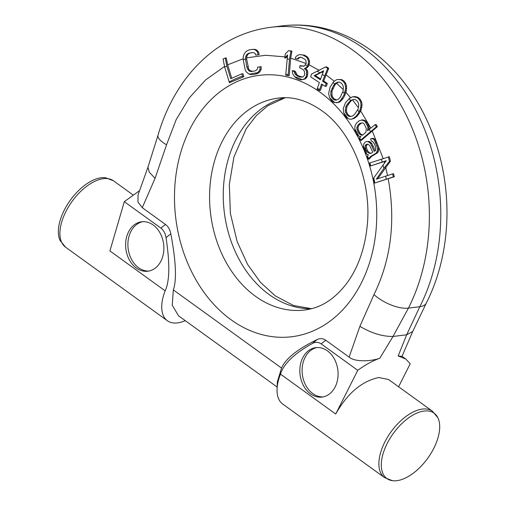 <?xml version="1.0" encoding="UTF-8"?>
<svg xmlns="http://www.w3.org/2000/svg" width="506" height="506" viewBox="0 0 506 506"><rect width="100%" height="100%" fill="white"/><g stroke="black" fill="none" stroke-linecap="round" stroke-linejoin="round"><path stroke-width="0.76" d="M243.854 76.729L229.414 82.68L243.854 76.729L242.937 73.718L241.798 73.857L230.711 78.702L226.852 66.008L225.252 58.019L223.064 58.987L224.683 67.127L229.193 81.966A134.558 102.775 82.9 0 1 242.494 76.153L241.798 73.857M224.5 66.507L205.632 79.891L189.314 97.854L176.126 119.751L166.556 144.773L155.051 178.365L142.262 207.681L165.563 224.519A67.627 35.578 125.8 0 0 160.902 228.111C163.672 230.274 165.386 233.481 166.031 237.738C169.991 263.525 169.7 281.222 165.152 290.83A40.935 21.537 125.8 0 0 167.397 320.747A40.935 21.537 125.8 0 0 177.517 322.91A40.935 21.537 -54.2 0 0 183.336 321.436L185.316 320.696M277.136 387.027L178.542 315.801L172.242 305.238L173.337 289.9C176.822 279.938 175.98 261.241 170.819 233.823C170.041 229.686 168.283 226.587 165.563 224.519M317.199 339.558A63.459 33.39 125.8 0 0 312.411 343.473C315.402 341.828 318.318 341.961 321.158 343.878L357.761 370.316C365.332 364.788 372.688 360.759 379.823 358.242C371.259 361.379 354.991 362.252 349.127 357.116L325.82 340.279C323.005 338.369 320.134 338.128 317.199 339.558C297.566 349.07 285.675 358.571 281.538 368.064L277.32 381.973L277.06 389.133A40.935 21.537 125.8 0 0 282.721 404.054L384.547 477.607A40.935 21.537 -54.2 0 1 386.103 439.625A40.935 21.537 -54.2 0 1 422.371 409.082A40.935 21.537 125.8 0 1 432.485 411.245L388.513 379.481L378.697 377.533C361.663 381.252 347.337 393.421 335.712 414.034L280.476 374.13A40.935 21.537 125.8 0 0 277.06 389.133M349.127 357.116L359.886 326.332L373.978 294.606C391.075 259.559 395.818 220.92 388.203 178.694L394.338 176.758L393.554 173.76L392.574 173.881L393.352 176.885L374.345 183.153L373.226 178.643L373.795 177.834A134.558 102.775 82.9 0 1 374.838 182.989M374.345 183.153L388.203 178.694M377.659 178.77L390.43 161.231L389.354 156.715L369.854 162.938A134.558 102.775 82.9 0 1 370.753 165.898L386.034 160.971M360.259 140.459L361.392 140.32L377.349 126.671L376.129 124.508L375.148 124.628L376.369 126.797L360.259 140.459L359.064 138.29L359.646 137.771A134.558 102.775 82.9 0 1 360.759 140.01M369.102 129.384L369.089 127.038L367.021 122.414L365.737 120.966L362.669 119.808L359.102 120.814L356.496 123.122L355.022 125.722L354.801 128.941A134.558 102.775 82.9 0 1 358.931 136.373L361.012 136.563L359.646 137.771M351.322 119.214L354.162 118.41L356.989 116.317L359.526 113.11L361.227 109.486L362.043 105.046L361.663 102.041L360.304 99.385L358.21 97.456L355.705 96.646L352.79 96.722L357.211 97.582L359.317 99.505L360.67 102.161L361.025 105.172L360.133 109.625L358.381 113.249L355.851 116.462L353.024 118.549L351.322 119.214L349.614 119.138L347.331 118.296L345.332 116.367L343.688 112.794A134.558 102.775 82.9 0 1 348.039 118.562M336.218 102.775L339.033 102.332L340.601 101.289L343.081 98.581L345.124 94.818L346.306 90.84L346.534 86.298L345.775 83.433L344.105 81.105L341.809 79.632L338.236 79.455L340.816 79.758L343.119 81.226L344.782 83.553L345.516 86.425L345.636 88.651L343.985 94.964L340.475 100.498L337.894 102.471L333.884 102.446L331.683 100.96L329.608 97.759A134.558 102.775 82.9 0 1 334.611 102.547M325.213 86.368L326.351 86.222L327.331 83.408L323.682 81.023L328.729 68.285L326.522 66.855L325.541 66.975L327.743 68.411L322.543 81.162L326.193 83.553L325.213 86.368L321.563 83.977L319.286 90.536L317.098 89.107L317.414 88.164A134.558 102.775 82.9 0 1 319.577 89.67M319.286 90.536L320.412 90.397L322.448 84.559M301.462 79.828L305.687 78.74L307.42 76.172L307.787 71.985L307.294 70.163L305.542 68.386L307.376 67.488L308.439 66.28L309.419 63.402L309.539 61.213L308.597 58.551L307.382 56.912L304.846 55.318L300.191 54.578L303.088 55.135L306.389 57.033L307.585 58.677L308.496 61.34L308.331 63.535L307.3 66.419L306.238 67.627L304.403 68.525L306.155 70.302L306.649 72.124L306.282 76.317L304.549 78.885L301.462 79.828L299.824 79.72L296.725 78.493L294.663 76.678A134.558 102.775 82.9 0 1 302.208 79.657M302.74 77.121L298.711 75.982L296.864 74.711L295.396 71.422L293.461 70.65L292.323 70.796L292.424 72.459L292.917 74.281L294.663 76.678M304.157 66.096L299.938 65.679L299.565 67.696L303.347 69.733L304.321 71.207L304.72 73.528L304.34 75.546L302.797 77.108L299.894 77.045L297.572 76.121L295.042 74.04L294.258 71.561L292.323 70.796M288.091 75.736L289.217 75.596L290.71 58.165L291.937 51.068L288.572 50.651L290.95 51.195L289.483 59.366L288.091 75.736L285.713 75.192L285.789 74.135A134.558 102.775 82.9 0 1 288.167 74.711M285.789 74.135L287.617 54.882L284.751 58L285.89 57.861L287.421 56.122M252.45 71.384L249.679 70.347L248.648 68.924L246.662 59.057L246.732 56.887L247.32 55.167L248.395 53.895L249.913 53.073L252.576 52.58M257.933 72.643L255.549 74.04L252.039 74.692L256.675 73.901L258.541 73.016L259.932 71.675L261.159 69.297L261.128 66.609L257.649 67.184L257.51 68.822L256.51 70.087L255.03 70.903L251.52 71.555L249.875 71.321L248.541 70.492L246.783 67.045L245.524 59.196L245.625 57.026L246.251 55.299L247.345 54.028L248.876 53.206L252.386 52.554L253.98 52.795L255.226 53.636L255.77 55.141L258.117 54.705L257.516 52.137L255.884 50.303L254.322 49.525L252.374 49.354L248.863 50.005L246.903 50.904L245.347 52.257L243.854 54.673L243.234 56.931L243.184 59.632L245.252 70.024L246.365 71.972L249.256 74.211A134.558 102.775 82.9 0 1 257.933 72.643L260.021 69.436L259.989 66.748M231.754 78.247L227.681 64.838L226.233 57.899L225.252 58.019M368.438 158.625L367.976 159.219L369.108 159.08L371.606 156.405L377.362 152.939L378.248 151.819L378.754 148.593L377.988 145.545L375.193 139.624L373.371 138.385L372.46 138.347L370.601 138.922L371.537 141.282L372.448 141.319L374.288 143.717L375.414 146.55L375.813 149.814L375.281 150.718L374.206 151.37L370.664 143.565L368.102 141.598L366.293 141.522L365.212 142.167L363.959 143.508L363.447 145.817A134.558 102.775 82.9 0 1 366.882 154.286L368.457 154.836L367.527 156.025A134.558 102.775 82.9 0 1 368.438 158.625L370.468 156.544L376.217 153.084L377.457 150.586L377.615 148.732L375.724 142.856L374.054 139.764L373.32 139.036L371.322 138.486M375.174 150.788L371.802 143.419L369.241 141.459L366.293 141.522M320.602 79.006L315.282 75.527L323.41 71.308M336.56 99.954L333.947 98.733L332.518 96.728L331.98 94.945L332.018 91.169L334.643 85.419L333.505 85.565L335.206 83.37L338.065 82.111L339.621 82.212L341.563 83.37L342.929 85.375L343.359 87.177L343.144 90.972L340.513 96.722L338.818 98.91L336.136 100.15L334.687 100.036L332.809 98.872L331.379 96.874L330.842 95.084L330.88 91.314L333.505 85.565M343.201 89.518L336.49 83.161L334.643 85.419M350.816 116.361L349.589 115.994L347.869 114.438L346.705 112.174L346.408 110.314L346.939 106.652L350.31 101.63L352.29 99.872L354.358 99.429M362.796 134.975L360.949 134.248L359.671 132.806L358.077 129.049L358.014 127.17L359.159 124.862L361.929 122.844M370.904 153.356L369.203 152.591L367.552 150.661L366.426 147.828L366.395 145.507L367.805 144.147M426.292 303.119A26.698 11.398 -153.1 0 1 426.286 303.119L412.732 331.443L406.679 334.77L419.828 306.693A177.967 135.931 -97.1 0 0 418.013 114.52A177.967 135.931 -97.1 0 0 282.139 25.888L282.139 25.888C304.359 23.257 325.99 26.717 347.034 36.268C376.553 50.176 400.391 72.769 418.557 104.059C432.137 127.79 440.909 153.729 444.863 181.875C448.613 209.414 447.374 236.277 441.131 262.456C437.652 276.871 432.706 290.425 426.286 303.119A26.698 11.398 -153.1 0 1 419.828 306.693L408.431 308.11A177.967 135.931 -97.1 0 0 406.609 115.937A177.967 135.931 -97.1 0 0 270.742 27.305A177.967 135.931 -97.1 0 0 270.735 27.305C249.154 30.113 229.496 38.405 211.761 52.175C200.281 61.156 190.231 71.947 181.61 84.546C171.3 99.676 163.444 116.551 158.03 135.172A26.698 8.444 -163.5 0 0 166.556 144.773M398.608 386.774L410.202 363.795L405.856 359.077L398.178 355.958L401.992 356.395L412.732 331.436M357.761 370.316L335.712 414.034M379.823 358.242L392.998 336.471L408.431 308.11A26.698 11.398 26.9 0 1 373.978 294.606M139.605 190.648L124.299 201.673L109.916 250.925L165.152 290.83M312.411 343.473C294.448 353.422 283.803 363.643 280.476 374.13M336.129 384.756A24.914 19.032 -97.1 0 0 334.321 358.918A24.914 19.032 -97.1 0 0 315.877 347.622A24.914 19.032 -97.1 0 0 301.778 359.943A24.914 19.032 -97.1 0 0 303.581 385.781A24.914 19.032 -97.1 0 0 322.025 397.077A24.914 19.032 -97.1 0 0 336.129 384.756M124.299 201.673L160.902 228.111M161.92 258.914A24.914 19.032 -97.1 0 0 160.111 233.076A24.914 19.032 -97.1 0 0 141.667 221.78A24.914 19.032 -97.1 0 0 127.563 234.101A24.914 19.032 -97.1 0 0 129.372 259.932A24.914 19.032 -97.1 0 0 147.815 271.229A24.914 19.032 -97.1 0 0 161.92 258.914M255.77 55.141L259.217 54.572L258.56 52.01L256.896 50.176L255.315 49.398L252.374 49.354M302.632 66.147L304.005 66.204L306.149 63.788L306.01 60.935L305.137 59.449L301.804 57.557L299.71 57.304L298.255 57.867L297.079 59.088L298.173 58.955L299.312 57.735L300.747 57.178M336.49 83.161L339.128 81.978M229.414 82.68L229.193 81.966M284.751 58L285.34 53.813L288.572 50.651M297.079 59.088L295.15 58.323L296.086 56.432L298.281 54.996L300.191 54.578M323.638 70.802L314.144 75.672L320.349 79.733L323.638 70.802M317.414 88.164L319.368 82.541L310.608 76.811L311.588 73.996L325.541 66.975M329.608 97.759L328.628 93.604L330.032 87.323L333.555 81.789L336.37 79.784L338.236 79.455M351.158 100.011L347.198 104.268L345.8 106.791L345.263 110.46L345.566 112.319L346.724 114.584L348.451 116.133L349.874 116.563L352.714 115.956L354.693 114.192L358.071 109.176L358.779 105.488L358.583 103.616L357.489 101.339L355.705 99.796L354.168 99.378L352.29 99.872M343.688 112.794L343.258 108.524L345.478 102.718L349.716 98.101L352.79 96.722M365.737 120.966L364.598 121.111L365.882 122.553L367.951 127.177L367.52 130.788L375.148 124.628M373.795 177.834L386.268 160.693L370.753 165.898M388.374 156.835L389.449 161.351L383.877 168.327L376.3 179.232L392.574 173.881M301.494 66.292L299.938 65.679M364.598 121.111L361.531 119.954M365.889 132.23L362.638 135.115L361.183 135.115L359.81 134.394L358.526 132.945L356.939 129.194L356.869 127.316L358.02 125.001L359.975 123.274L362.644 122.844L364.25 123.995L366.319 128.619L365.889 132.23M372.77 152.236L370.613 153.533L368.064 152.73L366.414 150.801L365.288 147.973L365.256 145.652L365.787 144.748L367.773 144.134L369.601 145.374L372.77 152.236M242.494 76.153L242.722 76.868M252.039 74.692L249.256 74.211M358.931 136.373L356.913 134.387L355.478 131.788L354.801 128.941M366.882 154.286L364.984 151.667L363.865 148.834L363.447 145.817M367.976 159.219L367.04 156.86L367.527 156.025M370.114 166.113L369.361 163.109L369.854 162.938M256.675 73.901L255.549 74.04M258.541 73.016L257.402 73.155M259.932 71.675L258.794 71.82M261.159 69.297L260.021 69.436M251.014 71.182L249.875 71.321M249.679 70.347L248.541 70.492M248.648 68.924L247.504 69.069M247.921 66.906L246.783 67.045M246.662 59.057L245.524 59.196M246.732 56.887L245.625 57.026M247.32 55.167L246.251 55.299M248.395 53.895L247.345 54.028M249.913 53.073L248.876 53.206M259.217 54.572L258.117 54.705M258.56 52.01L257.516 52.137M256.896 50.176L255.884 50.303M255.315 49.398L254.322 49.525M291.937 51.068L290.95 51.195M304.334 79.29L303.195 79.436M305.687 78.74L304.549 78.885M306.75 77.532L305.605 77.677M307.42 76.172L306.282 76.317M307.793 74.154L306.655 74.3M307.787 71.985L306.649 72.124M307.294 70.163L306.155 70.302M305.542 68.386L304.403 68.525M307.376 67.488L306.238 67.627M308.439 66.28L307.3 66.419M309.204 64.414L308.091 64.553M309.419 63.402L308.331 63.535M309.539 61.213L308.496 61.34M308.597 58.551L307.585 58.677M307.382 56.912L306.389 57.033M304.846 55.318L303.859 55.445M304.074 55.015L303.088 55.135M299.312 57.735L298.255 57.867M301.038 76.899L299.894 77.045M298.711 75.982L297.572 76.121M296.864 74.711L295.725 74.85M296.187 73.901L295.042 74.04M295.599 72.579L294.46 72.725M295.396 71.422L294.258 71.561M327.331 83.408L326.193 83.553M323.682 81.023L322.543 81.162M328.729 68.285L327.743 68.411M339.033 102.332L337.894 102.471M340.601 101.289L339.463 101.434M341.613 100.352L340.475 100.498M343.081 98.581L341.942 98.721M345.124 94.818L343.985 94.964M345.927 92.415L344.801 92.554M346.306 90.84L345.218 90.979M346.68 88.518L345.636 88.651M346.534 86.298L345.516 86.425M345.775 83.433L344.782 83.553M344.105 81.105L343.119 81.226M341.809 79.632L340.816 79.758M354.162 118.41L353.024 118.549M355.294 117.721L354.156 117.86M356.989 116.317L355.851 116.462M359.526 113.11L358.381 113.249M360.639 110.941L359.513 111.086M361.227 109.486L360.133 109.625M361.904 107.278L360.854 107.411M362.043 105.046L361.025 105.172M361.663 102.041L360.67 102.161M360.304 99.385L359.317 99.505M358.21 97.456L357.211 97.582M355.705 96.646L354.687 96.772M360.968 136.601L360.12 136.702M377.349 126.671L376.369 126.797M368.779 129.675L367.932 129.776M369.241 128.195L368.102 128.334M369.089 127.038L367.951 127.177M368.457 125.014L367.318 125.159M367.021 122.414L365.882 122.553M364.364 120.245L363.226 120.39M370 157.961L368.861 158.1M371.606 156.405L370.468 156.544M377.362 152.939L376.217 153.084M378.248 151.819L377.109 151.958M378.596 150.44L377.457 150.586M378.754 148.593L377.615 148.732M377.988 145.545L376.85 145.684M376.862 142.711L375.724 142.856M375.193 139.624L374.054 139.764M374.459 138.897L373.32 139.036M373.371 138.385L372.226 138.53M373.289 146.038L372.144 146.177M371.802 143.419L370.664 143.565M370.335 141.965L369.197 142.11M369.241 141.459L368.102 141.598M394.338 176.758L393.352 176.885M390.43 161.231L389.449 161.351M315.282 75.527L314.144 75.672M336.338 83.231L335.206 83.37M335.826 99.897L334.687 100.036M333.947 98.733L332.809 98.872M332.518 96.728L331.379 96.874M331.98 94.945L330.842 95.084M332.018 91.169L330.88 91.314M333.056 88.348L331.911 88.487M350.31 101.63L349.172 101.769M349.589 115.994L348.451 116.133M347.869 114.438L346.724 114.584M346.705 112.174L345.566 112.319M346.408 110.314L345.263 110.46M346.939 106.652L345.8 106.791M348.343 104.128L347.198 104.268M362.321 134.975L361.183 135.115M360.949 134.248L359.81 134.394M359.671 132.806L358.526 132.945M358.71 131.073L357.571 131.212M358.077 129.049L356.939 129.194M358.014 127.17L356.869 127.316M359.159 124.862L358.02 125.001M361.113 123.129L359.975 123.274M370.847 153.356L369.703 153.495M369.203 152.591L368.064 152.73M367.552 150.661L366.414 150.801M366.426 147.828L365.288 147.973M366.395 145.507L365.256 145.652M366.926 144.602L365.787 144.748M367.647 144.172L366.508 144.311M142.262 207.681L137.955 202.039L138.049 194.924L147.98 167.125L158.03 135.172M142.812 221.685A24.914 19.032 -97.1 0 0 129.846 233.816A24.914 19.032 -97.1 0 0 131.313 259.015A24.914 19.032 -97.1 0 0 148.954 271.045M317.022 347.527A24.914 19.032 -97.1 0 0 304.055 359.658A24.914 19.032 -97.1 0 0 305.523 384.857A24.914 19.032 -97.1 0 0 323.163 396.887M396.856 480.681A40.322 21.214 125.8 0 0 429.733 455.33A40.322 21.214 125.8 0 0 437.924 417.823A40.322 21.214 125.8 0 0 424.148 411.043A40.322 21.214 -54.2 0 0 385.989 445.969A40.322 21.214 -54.2 0 0 392.504 480.7A40.322 21.214 -54.2 0 0 396.856 480.681M105.558 177.732A40.322 21.214 125.8 0 0 101.2 177.751A40.322 21.214 -54.2 0 0 68.329 203.102A40.322 21.214 -54.2 0 0 60.138 240.609L65.571 247.187A40.935 21.537 -54.2 0 1 67.127 209.212A40.935 21.537 -54.2 0 1 103.395 178.662A40.935 21.537 125.8 0 1 113.508 180.825L105.558 177.732M173.337 289.9L281.538 368.064M384.471 162.913L384.098 161.61M383.219 158.65L372.182 130.757M370.765 127.955L360.658 110.903M350.879 97.943L345.94 92.37M334.219 81.2L325.87 74.743M319.299 70.404L309.033 64.831M306.206 63.541L290.71 58.165M287.256 57.349L286.478 57.184M284.872 56.862L265.65 55.274L246.694 57.817M243.184 58.759L227.681 64.838M320.184 92.313A131.693 100.586 82.9 0 1 366.401 271.621A131.693 100.586 82.9 0 1 231.052 319.76A131.693 100.586 82.9 0 1 184.829 140.459A131.693 100.586 82.9 0 1 320.184 92.313M322.853 72.668L321.936 72.067M387.59 175.645L385.642 167.284M358.349 107.582L352.448 99.84M304.764 310.014A106.779 81.561 82.9 0 1 255.441 296.257A106.779 81.561 82.9 0 1 210.464 181.433A106.779 81.561 82.9 0 1 278.389 98.088C292.576 96.216 306.959 100.365 321.557 110.529C351.272 130.858 372.112 180.731 367.198 225.859C364.769 249.325 357.729 268.775 346.079 284.22C332.012 302 318.407 308.122 304.764 310.014M311.241 308.786A106.779 81.561 82.9 0 1 269.122 294.555A106.779 81.561 82.9 0 1 223.69 184.348A106.779 81.561 82.9 0 1 284.967 97.69M398.178 355.958L406.679 334.77L392.998 336.471C382.397 336.547 371.36 333.163 359.886 326.332M170.819 233.823A63.459 33.39 125.8 0 0 166.031 237.738M325.82 340.279A67.627 35.578 125.8 0 0 321.158 343.878M224.683 67.127A150.187 114.717 82.9 0 1 226.852 66.008M243.196 59.695A150.187 114.717 82.9 0 1 245.53 59.075M287.104 58.791A150.187 114.717 82.9 0 1 289.483 59.366M305.358 64.926A150.187 114.717 82.9 0 1 307.503 65.913M322.227 74.338A150.187 114.717 82.9 0 1 324.397 75.837M317.135 71.087A150.187 114.717 82.9 0 1 319.786 72.731M342.84 91.782A150.187 114.717 82.9 0 1 344.472 93.509M332.961 82.491A150.187 114.717 82.9 0 1 334.713 84.002M357.66 109.903A150.187 114.717 82.9 0 1 359.058 111.94M349.032 98.664A150.187 114.717 82.9 0 1 350.576 100.517M365.193 121.788A150.187 114.717 82.9 0 1 367.628 126.158M369.253 129.251A150.187 114.717 82.9 0 1 370.373 131.484M374.756 141.066A150.187 114.717 82.9 0 1 377.242 147.252M382.979 164.918A150.187 114.717 82.9 0 1 383.877 168.327M381.29 159.061A150.187 114.717 82.9 0 1 382.169 162.021M385.654 176.056A150.187 114.717 82.9 0 1 386.268 179.105M155.051 178.365L149.2 172.065L147.98 167.132M285.283 97.696L267.807 105.735L256.352 115.558L246.264 128.688L233.962 156.917L229.326 184.45L230.382 213.374L237.131 241.583L247.63 264.493L260.451 282.329L275.277 295.877L293.455 305.485L311.551 308.711M282.139 25.888L270.742 27.305M65.571 247.187L167.397 320.747M132.838 194.791L113.508 180.825M405.856 359.077L402.03 356.313M437.924 417.823L432.485 411.245M384.547 477.607L392.504 480.7"/></g></svg>
